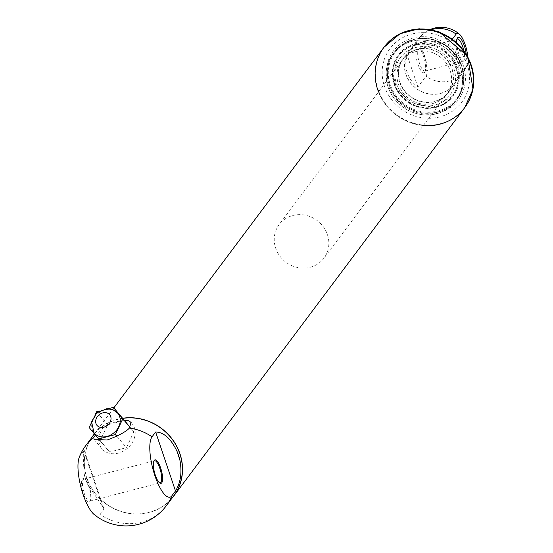 <?xml version="1.0" encoding="UTF-8"?>
<svg xmlns="http://www.w3.org/2000/svg" width="553" height="553" viewBox="0 0 553 553"><rect width="100%" height="100%" fill="white"/><g stroke="black" fill="none" stroke-linecap="round" stroke-linejoin="round"><path stroke-width="0.41" stroke-dasharray="2.77 2.07" d="M440.444 93.498A28.009 26.026 -143.2 0 0 454.144 84.395A28.009 26.026 -143.2 0 0 447.336 46.777A28.009 26.026 -143.2 0 0 409.317 50.814A28.009 26.026 -143.2 0 0 409.884 82.121A28.009 26.026 -143.2 0 0 440.444 93.498M310.261 267.279A28.009 26.026 -143.2 0 0 323.961 258.175A28.009 26.026 -143.2 0 0 317.152 220.55A28.009 26.026 -143.2 0 0 279.134 224.594A28.009 26.026 -143.2 0 0 279.7 255.901A28.009 26.026 -143.2 0 0 310.261 267.279M435.681 107.365A33.609 31.231 -143.2 0 0 452.119 96.443A33.609 31.231 -143.2 0 0 443.948 51.298A33.609 31.231 -143.2 0 0 398.326 56.143A33.609 31.231 -143.2 0 0 399.003 93.713A33.609 31.231 -143.2 0 0 435.681 107.365M434.893 105.035A31.086 28.894 -143.2 0 0 453.951 68.821A31.086 28.894 -143.2 0 0 415.552 47.551A31.086 28.894 -143.2 0 0 396.494 83.773A31.086 28.894 -143.2 0 0 434.893 105.035M417.038 49.314A28.286 26.288 -143.2 0 0 399.701 82.273A28.286 26.288 -143.2 0 0 434.644 101.621A28.286 26.288 -143.2 0 0 451.988 68.662A28.286 26.288 -143.2 0 0 417.038 49.314M434.554 101.365A28.009 26.026 -143.2 0 0 448.255 92.261A28.009 26.026 -143.2 0 0 441.446 54.636A28.009 26.026 -143.2 0 0 403.427 58.673A28.009 26.026 -143.2 0 0 403.994 89.98A28.009 26.026 -143.2 0 0 434.554 101.365M433.006 103.432A28.009 26.026 -143.2 0 0 446.706 94.328A28.009 26.026 -143.2 0 0 439.898 56.703A28.009 26.026 -143.2 0 0 401.879 60.747A28.009 26.026 -143.2 0 0 402.446 92.054A28.009 26.026 -143.2 0 0 433.006 103.432M436.49 113.787A39.208 36.436 -143.2 0 0 455.672 101.047A39.208 36.436 -143.2 0 0 446.14 48.374A39.208 36.436 -143.2 0 0 392.913 54.028A39.208 36.436 -143.2 0 0 393.708 97.86A39.208 36.436 -143.2 0 0 436.49 113.787A39.208 36.436 36.8 0 1 393.708 97.86A39.208 36.436 36.8 0 1 392.913 54.028A39.208 36.436 36.8 0 1 412.096 41.281A39.208 36.436 36.8 0 1 454.877 57.215A39.208 36.436 36.8 0 1 455.672 101.047A39.208 36.436 36.8 0 1 436.49 113.787M456.633 42.346A12.816 3.802 75.4 0 0 463.449 61.825A12.816 3.802 75.4 0 0 465.508 61.59A12.816 3.802 75.4 0 0 466.165 53.676M456.944 39.242A11.413 3.387 75.4 0 0 456.674 39.526A11.413 3.387 75.4 0 0 456.481 39.844A11.413 3.387 75.4 0 0 456.951 50.931A11.413 3.387 75.4 0 0 461.942 60.844A11.413 3.387 75.4 0 0 463.103 61.127A11.413 3.387 75.4 0 0 463.78 60.63A11.413 3.387 75.4 0 0 463.725 50.109M452.485 38.98L448.054 44.897L458.658 76.397A27.864 25.901 -143.2 0 0 448.054 44.897M431.368 29.675A27.864 25.901 -143.2 0 0 418.759 38.447A27.864 25.901 -143.2 0 0 415.379 44.71A17.032 5.053 -104.6 0 1 424.448 55.424A17.032 5.053 -104.6 0 1 425.976 76.203A27.864 25.901 -143.2 0 0 449.734 80.918A27.864 25.901 -143.2 0 0 463.366 71.862A27.864 25.901 -143.2 0 0 466.746 65.593L458.658 76.397M466.746 65.593A17.032 5.053 75.4 0 0 467.34 64.425A17.032 5.053 75.4 0 0 467.769 56.427M425.603 70.57A11.413 3.387 -104.6 0 1 424.925 71.061A11.413 3.387 -104.6 0 1 419.126 62.143A11.413 3.387 -104.6 0 1 418.497 49.466A11.413 3.387 -104.6 0 1 419.174 48.968A11.413 3.387 -104.6 0 1 420.335 49.252A11.413 3.387 -104.6 0 1 425.326 59.164A11.413 3.387 -104.6 0 1 425.796 70.252A11.413 3.387 -104.6 0 1 425.603 70.57M417.888 87.001L407.285 55.507A27.864 25.901 36.8 0 0 417.888 87.001L425.976 76.203M423.059 41.841A27.864 25.901 36.8 0 1 453.467 53.164A27.864 25.901 36.8 0 1 454.034 84.312A27.864 25.901 36.8 0 1 416.202 88.335A27.864 25.901 36.8 0 1 409.427 50.897A27.864 25.901 36.8 0 1 423.059 41.841M415.379 44.71L407.285 55.507M424.739 72.201A12.816 3.802 -104.6 0 1 417.916 64.141A12.816 3.802 -104.6 0 1 416.768 48.505A12.816 3.802 -104.6 0 1 418.828 48.27A12.816 3.802 -104.6 0 1 424.434 59.399A12.816 3.802 -104.6 0 1 424.967 71.842A12.816 3.802 -104.6 0 1 424.739 72.201M103.66 509.672L103.722 508.186L87.291 483.82A50.275 46.722 -143.2 0 1 84.436 475.324C83.192 461.437 82.985 453.232 83.814 450.702L103.66 509.672L100.065 514.477A31.894 9.456 -104.6 0 1 94.114 514.456M103.722 508.186L84.284 450.425L80.22 455.499A50.275 46.722 36.8 0 1 85.826 445.504M108.34 408.681L99.264 411.045M95.386 414.259L91.335 422.893M117.547 412.994A15.401 12.519 -40.2 0 0 97.881 413.596A15.401 12.519 -40.2 0 0 94.038 432.895M108.084 424.711L115.978 421.739L124.003 420.57L108.084 424.711M130.128 427.455L133.854 431.858L130.183 427.407M98.89 439.31A19.604 15.933 139.8 0 1 103.625 427.262L107.572 424.974L100.231 440.61L109.639 452.015L126.45 447.64L133.854 431.858M131.31 422.81A19.604 15.933 139.8 0 1 132.008 423.57A19.604 15.933 139.8 0 1 127.335 448.393A19.604 15.933 139.8 0 1 102.077 448.898A19.604 15.933 139.8 0 1 98.932 441.024M83.254 479.582A11.413 3.387 -104.6 0 1 83.932 479.092A11.413 3.387 -104.6 0 1 85.093 479.375A11.413 3.387 -104.6 0 1 90.084 489.281A11.413 3.387 -104.6 0 1 90.554 500.368A11.413 3.387 -104.6 0 1 90.36 500.686A11.413 3.387 -104.6 0 1 89.683 501.177A11.413 3.387 -104.6 0 1 83.883 492.26A11.413 3.387 -104.6 0 1 83.254 479.582M153.817 461.195A11.413 3.387 75.4 0 0 153.789 461.23A11.413 3.387 75.4 0 0 153.589 461.548A11.413 3.387 75.4 0 0 154.066 472.635A11.413 3.387 75.4 0 0 159.057 482.541A11.413 3.387 75.4 0 0 159.416 482.741M79.245 457.317A31.894 9.456 -104.6 0 1 80.22 455.499M82.39 479.105A12.111 3.595 -104.6 0 1 84.339 478.877A12.111 3.595 -104.6 0 1 89.634 489.398A12.111 3.595 -104.6 0 1 90.139 501.163A12.111 3.595 -104.6 0 1 89.932 501.502A12.111 3.595 -104.6 0 1 83.482 493.884A12.111 3.595 -104.6 0 1 82.39 479.105M93.139 435.736A50.275 46.722 -143.2 0 0 94.155 491.935A50.275 46.722 -143.2 0 0 149.013 512.355A50.275 46.722 -143.2 0 0 173.607 496.02M122.697 418.386A50.275 46.722 -143.2 0 0 94.501 434.008M103.625 427.262L95.406 435.1M124.453 420.453L124.003 420.57L124.536 420.563M116.842 436.289L126.45 447.64M100.349 441.038L109.639 452.015M89.157 427.524L100.231 440.61M96.568 411.75L107.635 424.828M383.948 47.309A50.413 46.853 -143.2 0 0 384.971 103.667A50.413 46.853 -143.2 0 0 439.981 124.148A50.413 46.853 -143.2 0 0 464.638 107.759M91.045 438.529A50.413 46.853 -143.2 0 0 95.178 493.49A50.413 46.853 -143.2 0 0 149.061 512.486A50.413 46.853 -143.2 0 0 171.513 498.813M122.593 418.262A50.413 46.853 -143.2 0 0 94.411 433.898M423.349 125.503A50.413 46.853 36.8 0 1 378.522 91.922M438.481 113.012A40.611 37.742 36.8 0 1 388.31 85.231A40.611 37.742 36.8 0 1 413.209 37.922A40.611 37.742 36.8 0 1 463.373 65.703A40.611 37.742 36.8 0 1 438.481 113.012M437.734 112.135A39.208 36.436 36.8 0 1 394.946 96.201A39.208 36.436 36.8 0 1 394.151 52.376A39.208 36.436 36.8 0 1 413.333 39.629A39.208 36.436 36.8 0 1 456.114 55.563A39.208 36.436 36.8 0 1 456.909 99.388A39.208 36.436 36.8 0 1 437.734 112.135M436.144 106.75A33.609 31.231 -143.2 0 0 452.582 95.821A33.609 31.231 -143.2 0 0 451.905 58.259A33.609 31.231 -143.2 0 0 415.227 44.599A33.609 31.231 -143.2 0 0 398.789 55.521A33.609 31.231 -143.2 0 0 399.473 93.091A33.609 31.231 -143.2 0 0 436.144 106.75M413.858 39.864A38.51 35.786 -143.2 0 0 390.252 84.727A38.51 35.786 -143.2 0 0 437.824 111.07A38.51 35.786 -143.2 0 0 461.43 66.208A38.51 35.786 -143.2 0 0 413.858 39.864M436.517 107.185A34.307 31.887 -143.2 0 0 457.552 67.217A34.307 31.887 -143.2 0 0 415.165 43.749A34.307 31.887 -143.2 0 0 394.137 83.717A34.307 31.887 -143.2 0 0 436.517 107.185M437.886 111.927A39.208 36.436 -143.2 0 0 457.068 99.181A39.208 36.436 -143.2 0 0 456.273 55.355A39.208 36.436 -143.2 0 0 413.485 39.422A39.208 36.436 -143.2 0 0 394.31 52.169A39.208 36.436 -143.2 0 0 395.105 95.994A39.208 36.436 -143.2 0 0 437.886 111.927M84.436 475.324L87.291 483.82M166.294 505.781A50.275 46.722 36.8 0 1 141.699 522.122A50.275 46.722 36.8 0 1 100.065 514.477M464.79 107.552A50.413 46.853 36.8 0 1 440.292 123.734A50.413 46.853 36.8 0 1 385.358 103.363A50.413 46.853 36.8 0 1 384.1 47.102M411.902 34.037A44.807 41.648 36.8 0 1 467.257 64.687A44.807 41.648 36.8 0 1 439.787 116.897A44.807 41.648 36.8 0 1 384.425 86.247A44.807 41.648 36.8 0 1 411.902 34.037M409.317 50.814L279.134 224.594M454.144 84.395L323.961 258.175M452.119 96.443L433.22 107.337L409.967 102.637L396.294 87.733L392.934 73.756L398.326 56.143M403.427 58.673L401.879 60.747M448.255 92.261L446.706 94.328M456.909 99.388L457.068 99.181C466.006 85.902 466.193 71.925 457.628 57.249C446.368 41.807 431.665 35.848 413.526 39.394C405.577 41.53 399.176 45.788 394.31 52.169L394.151 52.376M461.942 60.844L463.449 61.825M456.481 39.844L457.31 38.254M424.925 71.061L463.103 61.127M419.174 48.968L457.352 39.035M454.034 84.312L463.366 71.862A27.864 27.864 0 0 0 467.34 64.425M430.248 29.468A27.864 27.864 0 0 0 418.759 38.447L409.427 50.897M420.335 49.252L418.828 48.27M425.796 70.252L424.967 71.842M89.683 501.177L160.218 482.824M83.932 479.092L154.467 460.739M132.008 423.57L130.985 422.361M102.077 448.898L94.01 439.359M159.057 482.541L159.81 483.039M153.589 461.548L154.011 460.753M85.093 479.375L84.339 478.877M90.554 500.368L90.139 501.163M113.821 407.9L94.376 433.849"/><path stroke-width="0.83" d="M466.165 53.676A12.816 3.802 75.4 0 0 462.246 41.005A12.816 3.802 75.4 0 0 457.538 37.894A12.816 3.802 75.4 0 0 457.31 38.254A12.816 3.802 75.4 0 0 456.633 42.346M463.725 50.109A11.413 3.387 75.4 0 0 457.352 39.035A11.413 3.387 75.4 0 0 456.944 39.242M467.769 56.427A17.032 5.053 75.4 0 0 459.481 34.245A17.032 5.053 75.4 0 0 456.142 34.099L452.485 38.98M130.183 427.407L124.536 420.563L128.662 420.75L130.985 422.368L129.409 428.077A50.275 46.722 36.8 0 1 152.047 436.808L155.642 432.011C163.799 432.197 170.912 438.612 176.974 451.248A50.275 46.722 36.8 0 1 179.829 459.737C182.193 472.131 180.748 482.548 175.495 490.981L171.893 495.785A50.275 46.722 36.8 0 1 166.294 505.781L173.607 496.02A50.275 46.722 -143.2 0 0 174.077 441.978A50.275 46.722 -143.2 0 0 122.697 418.386M91.335 422.893L89.157 427.524L98.565 438.93L115.377 434.554L122.787 418.78L113.379 407.374L108.34 408.681M99.264 411.045L96.568 411.75L95.386 414.259M106.95 436.441A15.401 12.519 -40.2 0 0 118.888 426.37A15.401 12.519 -40.2 0 0 117.547 412.994L113.026 409.759L106.86 408.681L96.837 412.828L91.542 421.69L94.038 432.895A15.401 12.519 -40.2 0 0 106.95 436.441M124.536 420.563L113.379 407.374M122.787 418.78L130.128 427.455M128.662 420.75A19.604 15.933 139.8 0 1 131.31 422.81M98.932 441.024A19.604 15.933 139.8 0 1 98.89 439.31M159.416 482.741A11.413 3.387 75.4 0 0 160.218 482.824A11.413 3.387 75.4 0 0 160.895 482.334A11.413 3.387 75.4 0 0 160.259 469.656A11.413 3.387 75.4 0 0 154.467 460.739A11.413 3.387 75.4 0 0 153.817 461.195M152.047 436.808A31.894 9.456 75.4 0 0 154.909 475.718A31.894 9.456 75.4 0 0 171.893 495.785M161.759 482.81A12.111 3.595 75.4 0 0 160.667 468.032A12.111 3.595 75.4 0 0 154.218 460.414A12.111 3.595 75.4 0 0 154.011 460.753A12.111 3.595 75.4 0 0 154.515 472.518A12.111 3.595 75.4 0 0 159.81 483.039A12.111 3.595 75.4 0 0 161.759 482.81M166.294 505.781A50.275 50.275 0 0 1 94.114 514.456A31.894 9.456 -104.6 0 1 80.987 487.373A31.894 9.456 -104.6 0 1 79.245 457.317A50.275 50.275 0 0 1 85.826 445.504A50.275 46.722 36.8 0 1 93.81 437.34L95.406 435.1M94.501 434.008A50.275 46.722 -143.2 0 0 93.139 435.736L85.826 445.504M129.409 428.077C125.78 431.879 118.363 435.854 107.158 439.994L94.01 439.359L93.81 437.34M115.377 434.554L116.842 436.289M98.565 438.93L100.349 441.038M171.513 498.813A50.413 46.853 -143.2 0 0 173.718 496.103L464.638 107.759A50.413 46.853 -143.2 0 0 452.382 40.037A50.413 46.853 -143.2 0 0 383.948 47.309A50.413 46.853 36.8 0 1 408.605 30.927A50.413 46.853 36.8 0 1 463.614 51.408A50.413 46.853 36.8 0 1 464.638 107.759A50.413 46.853 36.8 0 1 423.349 125.503M173.718 496.103A50.413 46.853 -143.2 0 0 174.174 441.882A50.413 46.853 -143.2 0 0 122.593 418.262M94.411 433.898A50.413 46.853 -143.2 0 0 93.028 435.653A50.413 46.853 -143.2 0 0 91.045 438.529M378.522 91.922A50.413 46.853 36.8 0 1 383.948 47.309L113.821 407.9M456.142 34.099A27.864 25.901 -143.2 0 0 432.391 29.385A27.864 25.901 -143.2 0 0 431.368 29.675M176.974 451.248L179.829 459.737M155.642 432.011L175.495 490.981M103.86 427.192A8.288 6.74 -40.2 0 0 109.708 414.736A8.288 6.74 -40.2 0 0 96.436 418.186A8.288 6.74 -40.2 0 0 103.86 427.192M384.1 47.102A50.413 46.853 36.8 0 1 384.259 46.894A50.413 46.853 36.8 0 1 408.916 30.512A50.413 46.853 36.8 0 1 463.926 50.994A50.413 46.853 36.8 0 1 464.949 107.344A50.413 46.853 36.8 0 1 464.79 107.552M459.481 34.245A27.864 27.864 0 0 0 430.248 29.468M94.376 433.849L93.028 435.653M464.638 107.759L473.002 89.254L467.638 56.178L439.054 31.811L419.056 28.77L399.93 33.788L383.948 47.309"/></g></svg>
